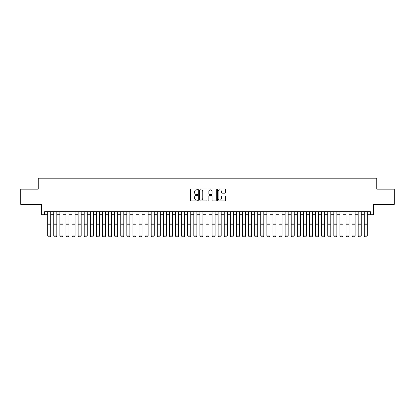 <?xml version="1.0" encoding="UTF-8"?>
<svg xmlns="http://www.w3.org/2000/svg" width="415" height="415" viewBox="0 0 415 415"><rect width="100%" height="100%" fill="white"/><g stroke="black" fill="none" stroke-linecap="round" stroke-linejoin="round"><path stroke-width="0.62" d="M197.758 189.385A0.42 0.42 0 0 0 197.343 188.97L190.993 188.97A0.597 0.597 0 0 0 190.397 189.567L190.397 200.321A0.597 0.597 0 0 0 190.993 200.922L197.343 200.922A0.42 0.42 0 0 0 197.758 200.502A0.42 0.42 0 0 0 197.343 200.082L196.518 200.082A1.914 1.914 0 0 1 194.609 198.173L194.609 197.275A1.914 1.914 0 0 1 196.518 195.361L197.343 195.361A0.42 0.42 0 0 0 197.758 194.946A0.42 0.42 0 0 0 197.343 194.526L196.518 194.526A1.914 1.914 0 0 1 194.609 192.612L194.609 191.72A1.914 1.914 0 0 1 196.518 189.805L197.343 189.805A0.42 0.42 0 0 0 197.758 189.385M224.966 193.183A0.597 0.597 0 0 0 225.563 192.586L225.563 189.567A0.597 0.597 0 0 0 224.966 188.97L217.911 188.97A0.597 0.597 0 0 0 217.315 189.567L217.315 200.321A0.597 0.597 0 0 0 217.911 200.922L224.966 200.922A0.597 0.597 0 0 0 225.563 200.321L225.563 196.679A0.597 0.597 0 0 0 224.966 196.082L221.947 196.082A0.597 0.597 0 0 0 221.351 196.679L221.351 198.484A1.598 1.598 0 0 1 219.753 200.082A1.598 1.598 0 0 1 218.15 198.484L218.15 191.403A1.598 1.598 0 0 1 219.753 189.805A1.598 1.598 0 0 1 221.351 191.403L221.351 192.586A0.597 0.597 0 0 0 221.947 193.183L224.966 193.183M44.644 214.731L44.644 211.686L370.356 211.686L370.356 214.731L373.396 214.731L373.396 204.382L394.25 204.382L394.25 189.162L376.747 189.162L376.747 178.201L38.253 178.201L38.253 189.162L20.75 189.162L20.75 204.382L41.604 204.382L41.604 214.731L47.689 214.731M206.976 189.567A0.597 0.597 0 0 0 206.38 188.97L199.33 188.97A0.597 0.597 0 0 0 198.728 189.567L198.728 200.321A0.597 0.597 0 0 0 199.33 200.922L206.38 200.922A0.597 0.597 0 0 0 206.976 200.321L206.976 189.567M208.621 188.97L215.67 188.97A0.597 0.597 0 0 1 216.272 189.567L216.272 200.321A0.597 0.597 0 0 1 215.67 200.922L212.656 200.922A0.597 0.597 0 0 1 212.055 200.321L212.055 195.963A0.597 0.597 0 0 0 211.458 195.361L209.456 195.361A0.597 0.597 0 0 0 208.859 195.963L208.859 200.502A0.42 0.42 0 0 1 208.439 200.922A0.42 0.42 0 0 1 208.024 200.502L208.024 189.567A0.597 0.597 0 0 1 208.621 188.97M50.734 214.731L53.779 214.731M56.824 214.731L59.864 214.731M62.909 214.731L65.954 214.731M68.999 214.731L72.044 214.731M75.084 214.731L78.129 214.731M81.174 214.731L84.219 214.731M87.264 214.731L90.304 214.731M93.349 214.731L96.394 214.731M99.439 214.731L102.484 214.731M105.524 214.731L108.569 214.731M111.614 214.731L114.659 214.731M117.699 214.731L120.744 214.731M123.789 214.731L126.834 214.731M129.879 214.731L132.919 214.731M135.964 214.731L139.009 214.731M142.054 214.731L145.1 214.731M148.139 214.731L151.185 214.731M154.23 214.731L157.275 214.731M160.32 214.731L163.36 214.731M166.405 214.731L169.45 214.731M172.495 214.731L175.54 214.731M178.58 214.731L181.625 214.731M184.67 214.731L187.715 214.731M190.76 214.731L193.8 214.731M196.845 214.731L199.89 214.731M202.935 214.731L205.98 214.731M209.02 214.731L212.065 214.731M215.11 214.731L218.155 214.731M221.2 214.731L224.24 214.731M227.285 214.731L230.33 214.731M233.375 214.731L236.42 214.731M239.46 214.731L242.505 214.731M245.55 214.731L248.595 214.731M251.64 214.731L254.68 214.731M257.725 214.731L260.77 214.731M263.816 214.731L266.861 214.731M269.9 214.731L272.945 214.731M275.991 214.731L279.036 214.731M282.081 214.731L285.121 214.731M288.166 214.731L291.211 214.731M294.256 214.731L297.301 214.731M300.341 214.731L303.386 214.731M306.431 214.731L309.476 214.731M312.516 214.731L315.561 214.731M318.606 214.731L321.651 214.731M324.696 214.731L327.736 214.731M330.781 214.731L333.826 214.731M336.871 214.731L339.916 214.731M342.956 214.731L346.001 214.731M349.046 214.731L352.091 214.731M355.136 214.731L358.176 214.731M361.221 214.731L364.266 214.731M367.311 214.731L370.356 214.731M199.983 189.805A0.42 0.42 0 0 0 199.568 190.226L199.568 199.667A0.42 0.42 0 0 0 199.983 200.082L200.85 200.082A1.914 1.914 0 0 0 202.764 198.173L202.764 191.72A1.914 1.914 0 0 0 200.85 189.805L199.983 189.805M212.055 191.434A1.598 1.598 0 0 0 210.457 189.837A1.598 1.598 0 0 0 208.859 191.434L208.859 193.929A0.597 0.597 0 0 0 209.456 194.526L211.458 194.526A0.597 0.597 0 0 0 212.055 193.929L212.055 191.434M50.734 211.686L50.734 236.042L50.277 236.799L48.145 236.752L50.277 236.799M48.145 236.799L47.689 235.933L50.734 235.933L50.277 236.752M47.689 211.686L47.689 235.933L48.145 236.752M53.779 236.042L54.235 236.799L53.779 235.933L56.824 235.933L56.367 236.799L54.235 236.752L56.367 236.799M59.864 236.042L60.32 236.799L59.864 235.933L62.909 235.933L62.452 236.799L60.32 236.752L62.452 236.799M65.954 236.042L66.41 236.799L65.954 235.933L68.999 235.933L68.542 236.799L66.41 236.752L68.542 236.799M72.044 236.042L72.501 236.799L72.044 235.933L75.084 235.933L74.627 236.799L72.501 236.752L74.627 236.799M56.824 211.686L56.824 235.933L56.367 236.752M53.779 211.686L53.779 235.933L54.235 236.752M62.909 211.686L62.909 235.933L62.452 236.752M59.864 211.686L59.864 235.933L60.32 236.752M68.999 211.686L68.999 235.933L68.542 236.752M65.954 211.686L65.954 235.933L66.41 236.752M75.084 211.686L75.084 235.933L74.627 236.752M72.044 211.686L72.044 235.933L72.501 236.752M78.129 236.042L78.585 236.799L78.129 235.933L81.174 235.933L80.718 236.799L78.585 236.752L80.718 236.799M81.174 211.686L81.174 235.933L80.718 236.752M78.129 211.686L78.129 235.933L78.585 236.752M84.219 236.042L84.676 236.799L84.219 235.933L87.264 235.933L86.802 236.799L84.676 236.752L86.802 236.799M87.264 211.686L87.264 235.933L86.802 236.752M84.219 211.686L84.219 235.933L84.676 236.752M90.304 236.042L90.761 236.799L90.304 235.933L93.349 235.933L92.893 236.799L90.761 236.752L92.893 236.799M93.349 211.686L93.349 235.933L92.893 236.752M90.304 211.686L90.304 235.933L90.761 236.752M96.394 236.042L96.851 236.799L96.394 235.933L99.439 235.933L98.983 236.799L96.851 236.752L98.983 236.799M99.439 211.686L99.439 235.933L98.983 236.752M96.394 211.686L96.394 235.933L96.851 236.752M102.484 236.042L102.941 236.799L102.484 235.933L105.524 235.933L105.068 236.799L102.941 236.752L105.068 236.799M105.524 211.686L105.524 235.933L105.068 236.752M102.484 211.686L102.484 235.933L102.941 236.752M108.569 236.042L109.026 236.799L108.569 235.933L111.614 235.933L111.158 236.799L109.026 236.752L111.158 236.799M111.614 211.686L111.614 235.933L111.158 236.752M108.569 211.686L108.569 235.933L109.026 236.752M114.659 236.042L115.116 236.799L114.659 235.933L117.699 235.933L117.243 236.799L115.116 236.752L117.243 236.799M117.699 211.686L117.699 235.933L117.243 236.752M114.659 211.686L114.659 235.933L115.116 236.752M120.744 236.042L121.201 236.799L120.744 235.933L123.789 235.933L123.333 236.799L121.201 236.752L123.333 236.799M123.789 211.686L123.789 235.933L123.333 236.752M120.744 211.686L120.744 235.933L121.201 236.752M126.834 236.042L127.291 236.799L126.834 235.933L129.879 235.933L129.423 236.799L127.291 236.752L129.423 236.799M129.879 211.686L129.879 235.933L129.423 236.752M126.834 211.686L126.834 235.933L127.291 236.752M132.919 236.042L133.376 236.799L132.919 235.933L135.964 235.933L135.508 236.799L133.376 236.752L135.508 236.799M135.964 211.686L135.964 235.933L135.508 236.752M132.919 211.686L132.919 235.933L133.376 236.752M139.009 236.042L139.466 236.799L139.009 235.933L142.054 235.933L141.598 236.799L139.466 236.752L141.598 236.799M142.054 211.686L142.054 235.933L141.598 236.752M139.009 211.686L139.009 235.933L139.466 236.752M145.1 236.042L145.556 236.799L145.1 235.933L148.139 235.933L147.683 236.799L145.556 236.752L147.683 236.799M148.139 211.686L148.139 235.933L147.683 236.752M145.1 211.686L145.1 235.933L145.556 236.752M151.185 236.042L151.641 236.799L151.185 235.933L154.23 235.933L153.773 236.799L151.641 236.752L153.773 236.799M154.23 211.686L154.23 235.933L153.773 236.752M151.185 211.686L151.185 235.933L151.641 236.752M157.275 236.042L157.731 236.799L157.275 235.933L160.32 235.933L159.863 236.799L157.731 236.752L159.863 236.799M160.32 211.686L160.32 235.933L159.863 236.752M157.275 211.686L157.275 235.933L157.731 236.752M163.36 236.042L163.816 236.799L163.36 235.933L166.405 235.933L165.948 236.799L163.816 236.752L165.948 236.799M166.405 211.686L166.405 235.933L165.948 236.752M163.36 211.686L163.36 235.933L163.816 236.752M169.45 236.042L169.906 236.799L169.45 235.933L172.495 235.933L172.038 236.799L169.906 236.752L172.038 236.799M172.495 211.686L172.495 235.933L172.038 236.752M169.45 211.686L169.45 235.933L169.906 236.752M175.54 236.042L175.996 236.799L175.54 235.933L178.58 235.933L178.123 236.799L175.996 236.752L178.123 236.799M178.58 211.686L178.58 235.933L178.123 236.752M175.54 211.686L175.54 235.933L175.996 236.752M181.625 236.042L182.081 236.799L181.625 235.933L184.67 235.933L184.213 236.799L182.081 236.752L184.213 236.799M184.67 211.686L184.67 235.933L184.213 236.752M181.625 211.686L181.625 235.933L182.081 236.752M187.715 236.042L188.171 236.799L187.715 235.933L190.76 235.933L190.303 236.799L188.171 236.752L190.303 236.799M190.76 211.686L190.76 235.933L190.303 236.752M187.715 211.686L187.715 235.933L188.171 236.752M193.8 236.042L194.256 236.799L193.8 235.933L196.845 235.933L196.388 236.799L194.256 236.752L196.388 236.799M196.845 211.686L196.845 235.933L196.388 236.752M193.8 211.686L193.8 235.933L194.256 236.752M199.89 236.042L200.346 236.799L199.89 235.933L202.935 235.933L202.479 236.799L200.346 236.752L202.479 236.799M205.98 236.042L206.437 236.799L205.98 235.933L209.02 235.933L208.563 236.799L206.437 236.752L208.563 236.799M212.065 236.042L212.522 236.799L212.065 235.933L215.11 235.933L214.654 236.799L212.522 236.752L214.654 236.799M202.935 211.686L202.935 235.933L202.479 236.752M199.89 211.686L199.89 235.933L200.346 236.752M209.02 211.686L209.02 235.933L208.563 236.752M205.98 211.686L205.98 235.933L206.437 236.752M215.11 211.686L215.11 235.933L214.654 236.752M212.065 211.686L212.065 235.933L212.522 236.752M218.155 236.042L218.612 236.799L218.155 235.933L221.2 235.933L220.744 236.799L218.612 236.752L220.744 236.799M221.2 211.686L221.2 235.933L220.744 236.752M218.155 211.686L218.155 235.933L218.612 236.752M224.24 236.042L224.697 236.799L224.24 235.933L227.285 235.933L226.829 236.799L224.697 236.752L226.829 236.799M227.285 211.686L227.285 235.933L226.829 236.752M224.24 211.686L224.24 235.933L224.697 236.752M230.33 236.042L230.787 236.799L230.33 235.933L233.375 235.933L232.919 236.799L230.787 236.752L232.919 236.799M233.375 211.686L233.375 235.933L232.919 236.752M230.33 211.686L230.33 235.933L230.787 236.752M236.42 236.042L236.877 236.799L236.42 235.933L239.46 235.933L239.004 236.799L236.877 236.752L239.004 236.799M239.46 211.686L239.46 235.933L239.004 236.752M236.42 211.686L236.42 235.933L236.877 236.752M242.505 236.042L242.962 236.799L242.505 235.933L245.55 235.933L245.094 236.799L242.962 236.752L245.094 236.799M245.55 211.686L245.55 235.933L245.094 236.752M242.505 211.686L242.505 235.933L242.962 236.752M248.595 236.042L249.052 236.799L248.595 235.933L251.64 235.933L251.184 236.799L249.052 236.752L251.184 236.799M251.64 211.686L251.64 235.933L251.184 236.752M248.595 211.686L248.595 235.933L249.052 236.752M254.68 236.042L255.137 236.799L254.68 235.933L257.725 235.933L257.269 236.799L255.137 236.752L257.269 236.799M257.725 211.686L257.725 235.933L257.269 236.752M254.68 211.686L254.68 235.933L255.137 236.752M260.77 236.042L261.227 236.799L260.77 235.933L263.816 235.933L263.359 236.799L261.227 236.752L263.359 236.799M263.816 211.686L263.816 235.933L263.359 236.752M260.77 211.686L260.77 235.933L261.227 236.752M266.861 236.042L267.317 236.799L266.861 235.933L269.9 235.933L269.444 236.799L267.317 236.752L269.444 236.799M269.9 211.686L269.9 235.933L269.444 236.752M266.861 211.686L266.861 235.933L267.317 236.752M272.945 236.042L273.402 236.799L272.945 235.933L275.991 235.933L275.534 236.799L273.402 236.752L275.534 236.799M275.991 211.686L275.991 235.933L275.534 236.752M272.945 211.686L272.945 235.933L273.402 236.752M279.036 236.042L279.492 236.799L279.036 235.933L282.081 235.933L281.624 236.799L279.492 236.752L281.624 236.799M282.081 211.686L282.081 235.933L281.624 236.752M279.036 211.686L279.036 235.933L279.492 236.752M285.121 236.042L285.577 236.799L285.121 235.933L288.166 235.933L287.709 236.799L285.577 236.752L287.709 236.799M288.166 211.686L288.166 235.933L287.709 236.752M285.121 211.686L285.121 235.933L285.577 236.752M291.211 236.042L291.667 236.799L291.211 235.933L294.256 235.933L293.799 236.799L291.667 236.752L293.799 236.799M294.256 211.686L294.256 235.933L293.799 236.752M291.211 211.686L291.211 235.933L291.667 236.752M297.301 236.042L297.757 236.799L297.301 235.933L300.341 235.933L299.884 236.799L297.757 236.752L299.884 236.799M300.341 211.686L300.341 235.933L299.884 236.752M297.301 211.686L297.301 235.933L297.757 236.752M303.386 236.042L303.842 236.799L303.386 235.933L306.431 235.933L305.974 236.799L303.842 236.752L305.974 236.799M306.431 211.686L306.431 235.933L305.974 236.752M303.386 211.686L303.386 235.933L303.842 236.752M309.476 236.042L309.932 236.799L309.476 235.933L312.516 235.933L312.059 236.799L309.932 236.752L312.059 236.799M312.516 211.686L312.516 235.933L312.059 236.752M309.476 211.686L309.476 235.933L309.932 236.752M315.561 236.042L316.017 236.799L315.561 235.933L318.606 235.933L318.149 236.799L316.017 236.752L318.149 236.799M318.606 211.686L318.606 235.933L318.149 236.752M315.561 211.686L315.561 235.933L316.017 236.752M321.651 236.042L322.107 236.799L321.651 235.933L324.696 235.933L324.24 236.799L322.107 236.752L324.24 236.799M324.696 211.686L324.696 235.933L324.24 236.752M321.651 211.686L321.651 235.933L322.107 236.752M327.736 236.042L328.198 236.799L327.736 235.933L330.781 235.933L330.324 236.799L328.198 236.752L330.324 236.799M330.781 211.686L330.781 235.933L330.324 236.752M327.736 211.686L327.736 235.933L328.198 236.752M333.826 236.042L334.283 236.799L333.826 235.933L336.871 235.933L336.415 236.799L334.283 236.752L336.415 236.799M336.871 211.686L336.871 235.933L336.415 236.752M333.826 211.686L333.826 235.933L334.283 236.752M339.916 236.042L340.373 236.799L339.916 235.933L342.956 235.933L342.5 236.799L340.373 236.752L342.5 236.799M342.956 211.686L342.956 235.933L342.5 236.752M339.916 211.686L339.916 235.933L340.373 236.752M346.001 236.042L346.458 236.799L346.001 235.933L349.046 235.933L348.59 236.799L346.458 236.752L348.59 236.799M349.046 211.686L349.046 235.933L348.59 236.752M346.001 211.686L346.001 235.933L346.458 236.752M352.091 236.042L352.548 236.799L352.091 235.933L355.136 235.933L354.68 236.799L352.548 236.752L354.68 236.799M355.136 211.686L355.136 235.933L354.68 236.752M352.091 211.686L352.091 235.933L352.548 236.752M358.176 236.042L358.633 236.799L358.176 235.933L361.221 235.933L360.765 236.799L358.633 236.752L360.765 236.799M361.221 211.686L361.221 235.933L360.765 236.752M358.176 211.686L358.176 235.933L358.633 236.752M364.266 236.042L364.723 236.799L364.266 235.933L367.311 235.933L366.855 236.799L364.723 236.752L366.855 236.799M367.311 211.686L367.311 235.933L366.855 236.752M364.266 211.686L364.266 235.933L364.723 236.752M50.734 223.052L47.689 223.052M50.734 224.204L47.689 224.204M56.824 223.052L53.779 223.052M56.824 224.204L53.779 224.204M62.909 223.052L59.864 223.052M62.909 224.204L59.864 224.204M68.999 223.052L65.954 223.052M68.999 224.204L65.954 224.204M75.084 223.052L72.044 223.052M75.084 224.204L72.044 224.204M81.174 223.052L78.129 223.052M81.174 224.204L78.129 224.204M87.264 223.052L84.219 223.052M87.264 224.204L84.219 224.204M93.349 223.052L90.304 223.052M93.349 224.204L90.304 224.204M99.439 223.052L96.394 223.052M99.439 224.204L96.394 224.204M105.524 223.052L102.484 223.052M105.524 224.204L102.484 224.204M111.614 223.052L108.569 223.052M111.614 224.204L108.569 224.204M117.699 223.052L114.659 223.052M117.699 224.204L114.659 224.204M123.789 223.052L120.744 223.052M123.789 224.204L120.744 224.204M129.879 223.052L126.834 223.052M129.879 224.204L126.834 224.204M135.964 223.052L132.919 223.052M135.964 224.204L132.919 224.204M142.054 223.052L139.009 223.052M142.054 224.204L139.009 224.204M148.139 223.052L145.1 223.052M148.139 224.204L145.1 224.204M154.23 223.052L151.185 223.052M154.23 224.204L151.185 224.204M160.32 223.052L157.275 223.052M160.32 224.204L157.275 224.204M166.405 223.052L163.36 223.052M166.405 224.204L163.36 224.204M172.495 223.052L169.45 223.052M172.495 224.204L169.45 224.204M178.58 223.052L175.54 223.052M178.58 224.204L175.54 224.204M184.67 223.052L181.625 223.052M184.67 224.204L181.625 224.204M190.76 223.052L187.715 223.052M190.76 224.204L187.715 224.204M196.845 223.052L193.8 223.052M196.845 224.204L193.8 224.204M202.935 223.052L199.89 223.052M202.935 224.204L199.89 224.204M209.02 223.052L205.98 223.052M209.02 224.204L205.98 224.204M215.11 223.052L212.065 223.052M215.11 224.204L212.065 224.204M221.2 223.052L218.155 223.052M221.2 224.204L218.155 224.204M227.285 223.052L224.24 223.052M227.285 224.204L224.24 224.204M233.375 223.052L230.33 223.052M233.375 224.204L230.33 224.204M239.46 223.052L236.42 223.052M239.46 224.204L236.42 224.204M245.55 223.052L242.505 223.052M245.55 224.204L242.505 224.204M251.64 223.052L248.595 223.052M251.64 224.204L248.595 224.204M257.725 223.052L254.68 223.052M257.725 224.204L254.68 224.204M263.816 223.052L260.77 223.052M263.816 224.204L260.77 224.204M269.9 223.052L266.861 223.052M269.9 224.204L266.861 224.204M275.991 223.052L272.945 223.052M275.991 224.204L272.945 224.204M282.081 223.052L279.036 223.052M282.081 224.204L279.036 224.204M288.166 223.052L285.121 223.052M288.166 224.204L285.121 224.204M294.256 223.052L291.211 223.052M294.256 224.204L291.211 224.204M300.341 223.052L297.301 223.052M300.341 224.204L297.301 224.204M306.431 223.052L303.386 223.052M306.431 224.204L303.386 224.204M312.516 223.052L309.476 223.052M312.516 224.204L309.476 224.204M318.606 223.052L315.561 223.052M318.606 224.204L315.561 224.204M324.696 223.052L321.651 223.052M324.696 224.204L321.651 224.204M330.781 223.052L327.736 223.052M330.781 224.204L327.736 224.204M336.871 223.052L333.826 223.052M336.871 224.204L333.826 224.204M342.956 223.052L339.916 223.052M342.956 224.204L339.916 224.204M349.046 223.052L346.001 223.052M349.046 224.204L346.001 224.204M355.136 223.052L352.091 223.052M355.136 224.204L352.091 224.204M361.221 223.052L358.176 223.052M361.221 224.204L358.176 224.204M367.311 223.052L364.266 223.052M367.311 224.204L364.266 224.204"/></g></svg>
